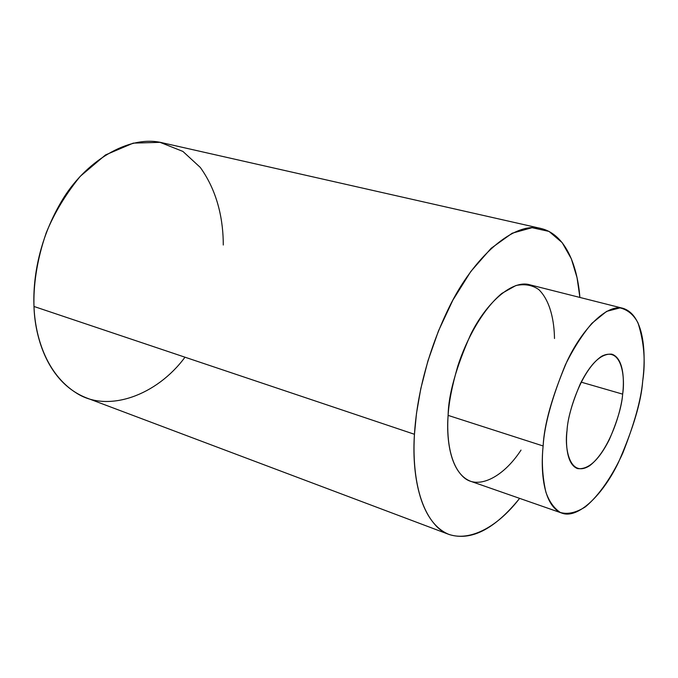<?xml version="1.0" encoding="UTF-8"?>
<svg xmlns="http://www.w3.org/2000/svg" width="678" height="678" viewBox="0 0 678 678"><rect width="100%" height="100%" fill="white"/><g stroke="black" fill="none" stroke-linecap="round" stroke-linejoin="round"><path stroke-width="1.02" d="M521.018 450.107C502.296 478.787 476.303 490.355 462.65 476.346C448.895 462.659 446.675 435.623 448.107 415.385L543.129 445.98C541.527 461.379 542.434 476.71 545.841 491.982C549.019 501.262 553.824 508.093 560.257 512.449C567.664 514.627 576.046 512.754 585.411 506.839C599.623 495.059 612.946 474.846 622.76 453.167C634.405 423.623 641.057 399.588 642.702 381.07C645.685 361.73 644.117 342.348 638.015 322.923C633.752 314.795 627.752 309.778 620.031 307.88L606.607 311.371L591.843 323.347C581.936 335.203 573.088 349.094 565.299 365.001C551.782 398.283 544.392 425.276 543.129 445.98C544.146 424.682 552.028 396.638 566.783 361.849C582.283 328.449 607.302 303.439 623.184 308.371C645.6 315.728 645.795 357.492 642.702 381.07C641.235 401.69 633.167 428.767 618.505 462.294C603.14 494.584 577.859 519.518 561.782 513.068C542.849 505.771 540.552 470.066 543.129 445.98L448.107 415.385C448.895 402.13 452.116 385.731 457.769 366.179C466.235 339.729 482.541 309.465 501.873 293.388L515.882 285.54C524.78 283.709 532.433 285.074 538.857 289.633C550.358 300.964 554.223 320.974 554.494 338.5M622.65 394.138C621.607 409.732 610.081 449.743 589.885 465.557C569.749 478.66 564.24 448.353 567.045 430.386C567.639 414.097 580.876 369.993 601.75 356.213C621.963 346 625.345 377.688 622.65 394.138C624.336 380.866 623.938 358.281 611.878 354.179C601.25 353.297 590.741 363.145 580.351 383.723C572.113 403.003 567.681 418.563 567.045 430.386C565.528 443.827 566.579 464.523 577.554 468.6C588.267 469.82 598.81 460.26 609.183 439.903C617.387 421.013 621.879 405.758 622.65 394.138L581.131 382.138L622.65 394.138M184.992 357.196C156.881 395.367 108.09 413.097 76.792 393.299C45.511 373.925 35.019 334.881 33.985 306.473C33.349 286.769 36.307 261.632 46.265 232.715C54.401 212.926 65.741 194.12 80.275 176.288L105.488 154.948L133.244 143.126L160.05 142.346L182.924 151.44L200.29 167.432C218.655 192.984 223.282 222.359 223.282 245.021M541.036 228.494L162.737 142.888C128.667 134.117 84.233 161.923 61.122 202.019C37.748 241.919 32.9 281.031 33.985 306.473C34.781 337.127 47.816 382.604 86.275 397.817L449.234 534.544C418.368 522.145 411.826 470.447 414.453 434.284C416.224 404.41 424.631 357.374 448.98 307.634C473.151 257.657 513.831 220.96 541.036 228.494C566.952 234.715 577.664 268.573 579.893 297.439L577.054 277.751L571.368 258.86L562.164 242.631L549.01 231.418L532.052 227.689L512.204 233.207L491.126 248.301L470.778 271.522L452.896 300.091L438.513 330.813L427.903 360.976L420.767 388.774L416.504 413.292L414.453 434.284L33.985 306.473L414.453 434.284C412.571 464.845 416.233 503.966 435.505 525.23C454.607 546.807 490.703 536.069 519.628 498.364C494.669 529.187 471.21 541.239 449.234 534.544M623.184 308.371L529.696 284.768C512.246 279.489 486.092 302.922 470.574 334.729C455.913 367.891 448.429 394.782 448.107 415.385C446.209 438.632 449.972 473.397 470.744 481.321L561.782 513.068"/></g></svg>
